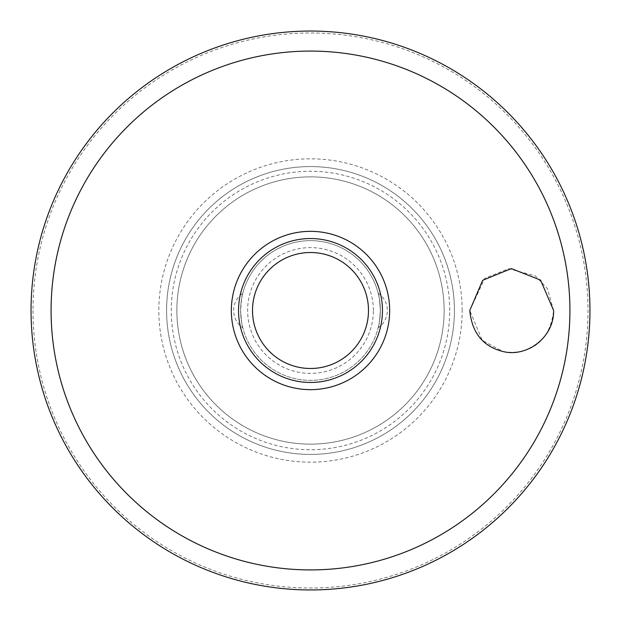 <?xml version="1.0" encoding="UTF-8"?>
<svg xmlns="http://www.w3.org/2000/svg" width="621" height="621" viewBox="0 0 621 621"><rect width="100%" height="100%" fill="white"/><g stroke="black" fill="none" stroke-linecap="round" stroke-linejoin="round"><path stroke-width="0.47" stroke-dasharray="3.1 2.33" d="M553.622 310.5L547.474 288.703L535.38 275.91L508.684 268.699L484.76 278.355L469.787 310.5L482.269 340.378L502.971 351.502C519.288 354.521 549.011 350.399 553.622 310.5M454.417 310.5A143.917 143.917 0 0 0 310.5 166.583A143.917 143.917 0 0 0 166.583 310.5A143.917 143.917 0 0 0 310.5 454.417A143.917 143.917 0 0 0 454.417 310.5A143.917 143.917 0 0 0 310.5 166.583A143.917 143.917 0 0 0 166.583 310.5A143.917 143.917 0 0 0 310.5 454.417A143.917 143.917 0 0 0 454.417 310.5A143.917 143.917 0 0 1 310.5 454.417A143.917 143.917 0 0 1 166.583 310.5M449.72 310.5A139.22 139.22 0 0 0 310.5 171.28A139.22 139.22 0 0 0 171.28 310.5A139.22 139.22 0 0 0 310.5 449.72A139.22 139.22 0 0 0 449.72 310.5M444.131 310.5A133.631 133.631 0 0 0 310.5 176.869A133.631 133.631 0 0 0 176.869 310.5A133.631 133.631 0 0 0 310.5 444.131A133.631 133.631 0 0 0 444.131 310.5A133.631 133.631 0 0 0 310.5 176.869A133.631 133.631 0 0 0 176.869 310.5A133.631 133.631 0 0 0 310.5 444.131A133.631 133.631 0 0 0 444.131 310.5M238.542 310.5A71.958 71.958 0 0 1 310.5 238.542A71.958 71.958 0 0 1 382.458 310.5A71.958 71.958 0 0 1 310.5 382.458A71.958 71.958 0 0 1 238.542 310.5M378.181 293.174A20.959 20.959 0 0 1 378.181 327.826C378.965 326.499 379.695 320.723 380.363 310.5C379.695 300.277 378.965 294.501 378.181 293.174C378.965 294.501 379.695 300.277 380.363 310.5A69.862 69.862 0 0 0 310.5 240.637A69.862 69.862 0 0 0 240.637 310.5C241.305 300.277 242.035 294.501 242.819 293.174C242.035 294.501 241.305 300.277 240.637 310.5C241.305 320.723 242.035 326.499 242.819 327.826A20.959 20.959 0 0 1 242.819 293.174M242.819 327.826C242.035 326.499 241.305 320.723 240.637 310.5A69.862 69.862 0 0 0 310.5 380.363A69.862 69.862 0 0 0 380.363 310.5A69.862 69.862 0 0 0 310.5 240.637A69.862 69.862 0 0 0 240.637 310.5A69.862 69.862 0 0 0 310.5 380.363A69.862 69.862 0 0 0 380.363 310.5C379.695 320.723 378.965 326.499 378.181 327.826M373.376 310.5A62.876 62.876 0 0 0 310.5 247.624A62.876 62.876 0 0 0 247.624 310.5A62.876 62.876 0 0 0 310.5 373.376A62.876 62.876 0 0 0 373.376 310.5M32.991 310.5A277.509 277.509 0 0 0 310.5 588.009A277.509 277.509 0 0 0 588.009 310.5A277.509 277.509 0 0 0 310.5 32.991A277.509 277.509 0 0 0 32.991 310.5M462.171 310.5A151.671 151.671 0 0 0 310.5 158.829A151.671 151.671 0 0 0 158.829 310.5A151.671 151.671 0 0 0 310.5 462.171A151.671 151.671 0 0 0 462.171 310.5"/><path stroke-width="0.93" d="M31.05 310.5A279.45 279.45 0 0 0 310.5 589.95A279.45 279.45 0 0 0 589.95 310.5A279.45 279.45 0 0 0 310.5 31.05A279.45 279.45 0 0 0 31.05 310.5M469.787 310.5L482.664 280.288L511.362 268.598L540.565 280.102L553.622 310.5C554.142 337.971 526.142 357.595 502.971 351.502C482.983 346.471 471.921 332.802 469.787 310.5M389.654 310.5A79.154 79.154 0 0 0 310.5 231.346A79.154 79.154 0 0 0 231.346 310.5A79.154 79.154 0 0 0 310.5 389.654A79.154 79.154 0 0 0 389.654 310.5M310.5 382.458A71.958 71.958 0 0 0 382.458 310.5A71.958 71.958 0 0 0 310.5 238.542A71.958 71.958 0 0 0 238.542 310.5A71.958 71.958 0 0 0 310.5 382.458A71.958 71.958 0 0 1 238.542 310.5A71.958 71.958 0 0 1 310.5 238.542M569.923 310.5A259.423 259.423 0 0 0 310.5 51.077A259.423 259.423 0 0 0 51.077 310.5A259.423 259.423 0 0 0 310.5 569.923A259.423 259.423 0 0 0 569.923 310.5M368.486 310.5A57.986 57.986 0 0 0 310.5 252.514A57.986 57.986 0 0 0 252.514 310.5A57.986 57.986 0 0 0 310.5 368.486A57.986 57.986 0 0 0 368.486 310.5"/></g></svg>
